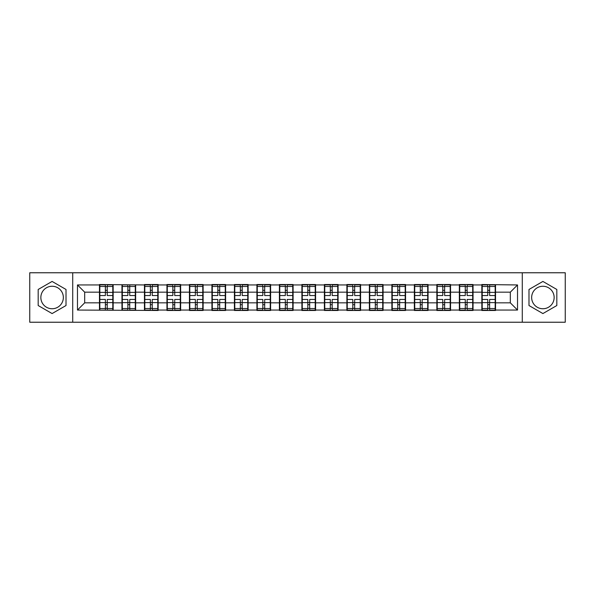 <?xml version="1.0" encoding="UTF-8"?>
<svg xmlns="http://www.w3.org/2000/svg" width="595" height="595" viewBox="0 0 595 595"><rect width="100%" height="100%" fill="white"/><g stroke="black" fill="none" stroke-linecap="round" stroke-linejoin="round"><path stroke-width="0.89" d="M542.9 286.255A11.245 11.245 0 0 0 531.655 297.5A11.245 11.245 0 0 0 542.9 308.745A11.245 11.245 0 0 0 554.146 297.5A11.245 11.245 0 0 0 542.9 286.255M52.1 308.745A11.245 11.245 0 0 1 40.854 297.5A11.245 11.245 0 0 1 52.1 286.255A11.245 11.245 0 0 1 63.345 297.5A11.245 11.245 0 0 1 52.1 308.745M522.284 322.23L565.25 322.23L565.25 272.77L522.284 272.77L522.284 322.23L72.716 322.23L72.716 272.77L29.75 272.77L29.75 322.23L72.716 322.23M522.284 272.77L72.716 272.77M510.317 302.833L510.317 292.167L495.538 292.167L495.538 302.833L510.317 302.833L517.524 310.047L517.524 284.953L481.838 284.522L481.838 292.167L473.047 292.167L473.047 302.833L481.838 302.833L481.838 292.167M517.524 310.047L495.538 310.047L495.538 310.478L481.838 310.478L481.838 310.047L473.047 310.047L473.047 310.478L459.347 310.478L459.347 310.047L450.549 310.047L450.549 310.478L436.856 310.478L436.856 310.047L428.058 310.047L428.058 310.478L414.358 310.478L414.358 310.047L405.567 310.047L405.567 310.478L391.867 310.478L391.867 310.047L383.076 310.047L383.076 310.478L369.376 310.478L369.376 310.047L360.577 310.047L360.577 310.478L346.885 310.478L346.885 310.047L338.086 310.047L338.086 310.478L324.394 310.478L324.394 310.047L315.595 310.047L315.595 310.478L301.896 310.478L301.896 310.047L293.104 310.047L293.104 310.478L279.405 310.478L279.405 310.047L270.606 310.047L270.606 310.478L256.914 310.478L256.914 310.047L248.115 310.047L248.115 310.478L234.423 310.478L234.423 310.047L225.624 310.047L225.624 310.478L211.924 310.478L211.924 310.047L203.133 310.047L203.133 310.478L189.433 310.478L189.433 310.047L180.642 310.047L180.642 310.478L166.942 310.478L166.942 310.047L158.144 310.047L158.144 310.478L77.476 310.047L77.476 284.953L99.462 284.953L99.462 292.167L84.683 292.167L84.683 302.833L99.462 302.833L99.462 292.167M481.838 284.953L473.047 284.953L473.047 284.522L459.347 284.522L459.347 284.953L450.549 284.953L450.549 284.522L436.856 284.522L436.856 284.953L428.058 284.953L428.058 284.522L414.358 284.522L414.358 284.953L405.567 284.953L405.567 284.522L391.867 284.522L391.867 284.953L383.076 284.953L383.076 284.522L369.376 284.522L369.376 284.953L360.577 284.953L360.577 284.522L346.885 284.522L346.885 284.953L338.086 284.953L338.086 284.522L324.394 284.522L324.394 284.953L315.595 284.953L315.595 284.522L301.896 284.522L301.896 284.953L293.104 284.953L293.104 284.522L279.405 284.522L279.405 284.953L270.606 284.953L270.606 284.522L256.914 284.522L256.914 284.953L248.115 284.953L248.115 284.522L234.423 284.522L234.423 284.953L225.624 284.953L225.624 284.522L211.924 284.522L211.924 284.953L203.133 284.953L203.133 284.522L189.433 284.522L189.433 284.953L180.642 284.953L180.642 284.522L166.942 284.522L166.942 284.953L158.144 284.953L158.144 284.522L144.451 284.522L144.451 284.953L99.462 284.522L99.462 284.953M481.838 302.833L481.838 310.047M473.047 302.833L473.047 310.047M473.047 284.953L473.047 292.167M450.549 302.833L459.347 302.833L459.347 292.167L450.549 292.167L450.549 310.047M459.347 302.833L459.347 310.047M459.347 284.953L459.347 292.167M450.549 284.953L450.549 292.167M428.058 302.833L436.856 302.833L436.856 292.167L428.058 292.167L428.058 310.047M436.856 302.833L436.856 310.047M436.856 284.953L436.856 292.167M428.058 284.953L428.058 292.167M405.567 302.833L414.358 302.833L414.358 292.167L405.567 292.167L405.567 310.047M414.358 302.833L414.358 310.047M414.358 284.953L414.358 292.167M405.567 284.953L405.567 292.167M383.076 302.833L391.867 302.833L391.867 292.167L383.076 292.167L383.076 310.047M391.867 302.833L391.867 310.047M391.867 284.953L391.867 292.167M383.076 284.953L383.076 292.167M360.577 302.833L369.376 302.833L369.376 292.167L360.577 292.167L360.577 310.047M369.376 302.833L369.376 310.047M369.376 284.953L369.376 292.167M360.577 284.953L360.577 292.167M338.086 302.833L346.885 302.833L346.885 292.167L338.086 292.167L338.086 310.047M346.885 302.833L346.885 310.047M346.885 284.953L346.885 292.167M338.086 284.953L338.086 292.167M315.595 302.833L324.394 302.833L324.394 292.167L315.595 292.167L315.595 310.047M324.394 302.833L324.394 310.047M324.394 284.953L324.394 292.167M315.595 284.953L315.595 292.167M293.104 302.833L301.896 302.833L301.896 292.167L293.104 292.167L293.104 310.047M301.896 302.833L301.896 310.047M301.896 284.953L301.896 292.167M293.104 284.953L293.104 292.167M270.606 302.833L279.405 302.833L279.405 292.167L270.606 292.167L270.606 310.047M279.405 302.833L279.405 310.047M279.405 284.953L279.405 292.167M270.606 284.953L270.606 292.167M248.115 302.833L256.914 302.833L256.914 292.167L248.115 292.167L248.115 310.047M256.914 302.833L256.914 310.047M256.914 284.953L256.914 292.167M248.115 284.953L248.115 292.167M225.624 302.833L234.423 302.833L234.423 292.167L225.624 292.167L225.624 310.047M234.423 302.833L234.423 310.047M234.423 284.953L234.423 292.167M225.624 284.953L225.624 292.167M203.133 302.833L211.924 302.833L211.924 292.167L203.133 292.167L203.133 310.047M211.924 302.833L211.924 310.047M211.924 284.953L211.924 292.167M203.133 284.953L203.133 292.167M180.642 302.833L189.433 302.833L189.433 292.167L180.642 292.167L180.642 310.047M189.433 302.833L189.433 310.047M189.433 284.953L189.433 292.167M180.642 284.953L180.642 292.167M158.144 302.833L166.942 302.833L166.942 292.167L158.144 292.167L158.144 310.047M166.942 302.833L166.942 310.047M166.942 284.953L166.942 292.167M158.144 284.953L158.144 292.167M135.653 302.833L144.451 302.833L144.451 292.167L135.653 292.167L135.653 310.047M144.451 302.833L144.451 310.047M144.451 284.953L144.451 292.167M135.653 284.953L135.653 292.167M113.162 302.833L121.953 302.833L121.953 292.167L113.162 292.167L113.162 310.047M121.953 302.833L121.953 310.047M121.953 284.953L121.953 292.167M113.162 284.953L113.162 292.167M99.462 302.833L99.462 310.047M84.683 302.833L77.476 310.047M77.476 284.953L84.683 292.167M495.538 302.833L495.538 310.047M495.538 284.953L495.538 292.167M517.524 284.953L510.317 292.167M52.1 281.435L38.184 289.467L38.184 305.533L52.1 313.565L66.015 305.533L66.015 289.467L52.1 281.435M528.985 305.533L542.9 313.565L556.816 305.533L556.816 289.467L542.9 281.435L528.985 289.467L528.985 305.533M99.826 292.39L105.375 292.39L105.375 284.886L99.826 284.886L99.826 299.449L105.375 299.449L105.375 302.61L107.249 302.595L107.249 299.449L112.797 299.449L112.797 284.886L107.249 284.886L107.249 286.47L112.797 286.47M105.375 290.3L107.249 290.3M107.249 286.686L105.375 286.686M99.826 295.551L105.375 295.551L105.375 292.39L107.249 292.405L107.249 295.551L112.797 295.551M99.826 286.47L105.375 286.47M105.375 308.314L107.249 308.314M105.375 304.7L107.249 304.7M99.826 310.114L105.375 310.114L105.375 308.53L99.826 308.53L99.826 310.114M99.826 299.449L99.826 302.61L105.375 302.61L105.375 308.53M99.826 302.61L99.826 308.53M112.797 299.449L112.797 310.114L107.249 310.114L107.249 308.53L112.797 308.53M112.797 302.61L107.249 302.61L107.249 308.53M112.797 292.39L107.249 292.39L107.249 286.47M122.317 292.39L127.865 292.39L127.865 284.886L122.317 284.886L122.317 299.449L127.865 299.449L127.865 302.61L129.74 302.595L129.74 299.449L135.296 299.449L135.296 284.886L129.74 284.886L129.74 286.47L135.296 286.47M127.865 290.3L129.74 290.3M129.74 286.686L127.865 286.686M122.317 295.551L127.865 295.551L127.865 292.39L129.74 292.405L129.74 295.551L135.296 295.551M122.317 286.47L127.865 286.47M127.865 308.314L129.74 308.314M127.865 304.7L129.74 304.7M122.317 310.114L127.865 310.114L127.865 308.53L122.317 308.53L122.317 310.114M122.317 299.449L122.317 302.61L127.865 302.61L127.865 308.53M122.317 302.61L122.317 308.53M135.296 299.449L135.296 310.114L129.74 310.114L129.74 308.53L135.296 308.53M135.296 302.61L129.74 302.61L129.74 308.53M135.296 292.39L129.74 292.39L129.74 286.47M144.808 292.39L150.357 292.39L150.357 284.886L144.808 284.886L144.808 299.449L150.357 299.449L150.357 302.61L152.231 302.595L152.231 299.449L157.787 299.449L157.787 284.886L152.231 284.886L152.231 286.47L157.787 286.47M150.357 290.3L152.231 290.3M152.231 286.686L150.357 286.686M144.808 295.551L150.357 295.551L150.357 292.39L152.231 292.405L152.231 295.551L157.787 295.551M144.808 286.47L150.357 286.47M150.357 308.314L152.231 308.314M150.357 304.7L152.231 304.7M144.808 310.114L150.357 310.114L150.357 308.53L144.808 308.53L144.808 310.114M144.808 299.449L144.808 302.61L150.357 302.61L150.357 308.53M144.808 302.61L144.808 308.53M157.787 299.449L157.787 310.114L152.231 310.114L152.231 308.53L157.787 308.53M157.787 302.61L152.231 302.61L152.231 308.53M157.787 292.39L152.231 292.39L152.231 286.47M167.299 292.39L172.855 292.39L172.855 284.886L167.299 284.886L167.299 299.449L172.855 299.449L172.855 302.61L174.729 302.595L174.729 299.449L180.278 299.449L180.278 284.886L174.729 284.886L174.729 286.47L180.278 286.47M172.855 290.3L174.729 290.3M174.729 286.686L172.855 286.686M167.299 295.551L172.855 295.551L172.855 292.39L174.729 292.405L174.729 295.551L180.278 295.551M167.299 286.47L172.855 286.47M172.855 308.314L174.729 308.314M172.855 304.7L174.729 304.7M167.299 310.114L172.855 310.114L172.855 308.53L167.299 308.53L167.299 310.114M167.299 299.449L167.299 302.61L172.855 302.61L172.855 308.53M167.299 302.61L167.299 308.53M180.278 299.449L180.278 310.114L174.729 310.114L174.729 308.53L180.278 308.53M180.278 302.61L174.729 302.61L174.729 308.53M180.278 292.39L174.729 292.39L174.729 286.47M189.798 292.39L195.346 292.39L195.346 284.886L189.798 284.886L189.798 299.449L195.346 299.449L195.346 302.61L197.22 302.595L197.22 299.449L202.769 299.449L202.769 284.886L197.22 284.886L197.22 286.47L202.769 286.47M195.346 290.3L197.22 290.3M197.22 286.686L195.346 286.686M189.798 295.551L195.346 295.551L195.346 292.39L197.22 292.405L197.22 295.551L202.769 295.551M189.798 286.47L195.346 286.47M195.346 308.314L197.22 308.314M195.346 304.7L197.22 304.7M189.798 310.114L195.346 310.114L195.346 308.53L189.798 308.53L189.798 310.114M189.798 299.449L189.798 302.61L195.346 302.61L195.346 308.53M189.798 302.61L189.798 308.53M202.769 299.449L202.769 310.114L197.22 310.114L197.22 308.53L202.769 308.53M202.769 302.61L197.22 302.61L197.22 308.53M202.769 292.39L197.22 292.39L197.22 286.47M212.289 292.39L217.837 292.39L217.837 284.886L212.289 284.886L212.289 299.449L217.837 299.449L217.837 302.61L219.711 302.595L219.711 299.449L225.267 299.449L225.267 284.886L219.711 284.886L219.711 286.47L225.267 286.47M217.837 290.3L219.711 290.3M219.711 286.686L217.837 286.686M212.289 295.551L217.837 295.551L217.837 292.39L219.711 292.405L219.711 295.551L225.267 295.551M212.289 286.47L217.837 286.47M217.837 308.314L219.711 308.314M217.837 304.7L219.711 304.7M212.289 310.114L217.837 310.114L217.837 308.53L212.289 308.53L212.289 310.114M212.289 299.449L212.289 302.61L217.837 302.61L217.837 308.53M212.289 302.61L212.289 308.53M225.267 299.449L225.267 310.114L219.711 310.114L219.711 308.53L225.267 308.53M225.267 302.61L219.711 302.61L219.711 308.53M225.267 292.39L219.711 292.39L219.711 286.47M234.78 292.39L240.328 292.39L240.328 284.886L234.78 284.886L234.78 299.449L240.328 299.449L240.328 302.61L242.202 302.595L242.202 299.449L247.758 299.449L247.758 284.886L242.202 284.886L242.202 286.47L247.758 286.47M240.328 290.3L242.202 290.3M242.202 286.686L240.328 286.686M234.78 295.551L240.328 295.551L240.328 292.39L242.202 292.405L242.202 295.551L247.758 295.551M234.78 286.47L240.328 286.47M240.328 308.314L242.202 308.314M240.328 304.7L242.202 304.7M234.78 310.114L240.328 310.114L240.328 308.53L234.78 308.53L234.78 310.114M234.78 299.449L234.78 302.61L240.328 302.61L240.328 308.53M234.78 302.61L234.78 308.53M247.758 299.449L247.758 310.114L242.202 310.114L242.202 308.53L247.758 308.53M247.758 302.61L242.202 302.61L242.202 308.53M247.758 292.39L242.202 292.39L242.202 286.47M257.271 292.39L262.826 292.39L262.826 284.886L257.271 284.886L257.271 299.449L262.826 299.449L262.826 302.61L264.701 302.595L264.701 299.449L270.249 299.449L270.249 284.886L264.701 284.886L264.701 286.47L270.249 286.47M262.826 290.3L264.701 290.3M264.701 286.686L262.826 286.686M257.271 295.551L262.826 295.551L262.826 292.39L264.701 292.405L264.701 295.551L270.249 295.551M257.271 286.47L262.826 286.47M262.826 308.314L264.701 308.314M262.826 304.7L264.701 304.7M257.271 310.114L262.826 310.114L262.826 308.53L257.271 308.53L257.271 310.114M257.271 299.449L257.271 302.61L262.826 302.61L262.826 308.53M257.271 302.61L257.271 308.53M270.249 299.449L270.249 310.114L264.701 310.114L264.701 308.53L270.249 308.53M270.249 302.61L264.701 302.61L264.701 308.53M270.249 292.39L264.701 292.39L264.701 286.47M279.769 292.39L285.317 292.39L285.317 284.886L279.769 284.886L279.769 299.449L285.317 299.449L285.317 302.61L287.192 302.595L287.192 299.449L292.74 299.449L292.74 284.886L287.192 284.886L287.192 286.47L292.74 286.47M285.317 290.3L287.192 290.3M287.192 286.686L285.317 286.686M279.769 295.551L285.317 295.551L285.317 292.39L287.192 292.405L287.192 295.551L292.74 295.551M279.769 286.47L285.317 286.47M285.317 308.314L287.192 308.314M285.317 304.7L287.192 304.7M279.769 310.114L285.317 310.114L285.317 308.53L279.769 308.53L279.769 310.114M279.769 299.449L279.769 302.61L285.317 302.61L285.317 308.53M279.769 302.61L279.769 308.53M292.74 299.449L292.74 310.114L287.192 310.114L287.192 308.53L292.74 308.53M292.74 302.61L287.192 302.61L287.192 308.53M292.74 292.39L287.192 292.39L287.192 286.47M302.26 292.39L307.808 292.39L307.808 284.886L302.26 284.886L302.26 299.449L307.808 299.449L307.808 302.61L309.683 302.595L309.683 299.449L315.231 299.449L315.231 284.886L309.683 284.886L309.683 286.47L315.231 286.47M307.808 290.3L309.683 290.3M309.683 286.686L307.808 286.686M302.26 295.551L307.808 295.551L307.808 292.39L309.683 292.405L309.683 295.551L315.231 295.551M302.26 286.47L307.808 286.47M307.808 308.314L309.683 308.314M307.808 304.7L309.683 304.7M302.26 310.114L307.808 310.114L307.808 308.53L302.26 308.53L302.26 310.114M302.26 299.449L302.26 302.61L307.808 302.61L307.808 308.53M302.26 302.61L302.26 308.53M315.231 299.449L315.231 310.114L309.683 310.114L309.683 308.53L315.231 308.53M315.231 302.61L309.683 302.61L309.683 308.53M315.231 292.39L309.683 292.39L309.683 286.47M324.751 292.39L330.299 292.39L330.299 284.886L324.751 284.886L324.751 299.449L330.299 299.449L330.299 302.61L332.174 302.595L332.174 299.449L337.729 299.449L337.729 284.886L332.174 284.886L332.174 286.47L337.729 286.47M330.299 290.3L332.174 290.3M332.174 286.686L330.299 286.686M324.751 295.551L330.299 295.551L330.299 292.39L332.174 292.405L332.174 295.551L337.729 295.551M324.751 286.47L330.299 286.47M330.299 308.314L332.174 308.314M330.299 304.7L332.174 304.7M324.751 310.114L330.299 310.114L330.299 308.53L324.751 308.53L324.751 310.114M324.751 299.449L324.751 302.61L330.299 302.61L330.299 308.53M324.751 302.61L324.751 308.53M337.729 299.449L337.729 310.114L332.174 310.114L332.174 308.53L337.729 308.53M337.729 302.61L332.174 302.61L332.174 308.53M337.729 292.39L332.174 292.39L332.174 286.47M347.242 292.39L352.798 292.39L352.798 284.886L347.242 284.886L347.242 299.449L352.798 299.449L352.798 302.61L354.672 302.595L354.672 299.449L360.22 299.449L360.22 284.886L354.672 284.886L354.672 286.47L360.22 286.47M352.798 290.3L354.672 290.3M354.672 286.686L352.798 286.686M347.242 295.551L352.798 295.551L352.798 292.39L354.672 292.405L354.672 295.551L360.22 295.551M347.242 286.47L352.798 286.47M352.798 308.314L354.672 308.314M352.798 304.7L354.672 304.7M347.242 310.114L352.798 310.114L352.798 308.53L347.242 308.53L347.242 310.114M347.242 299.449L347.242 302.61L352.798 302.61L352.798 308.53M347.242 302.61L347.242 308.53M360.22 299.449L360.22 310.114L354.672 310.114L354.672 308.53L360.22 308.53M360.22 302.61L354.672 302.61L354.672 308.53M360.22 292.39L354.672 292.39L354.672 286.47M369.733 292.39L375.289 292.39L375.289 284.886L369.733 284.886L369.733 299.449L375.289 299.449L375.289 302.61L377.163 302.595L377.163 299.449L382.711 299.449L382.711 284.886L377.163 284.886L377.163 286.47L382.711 286.47M375.289 290.3L377.163 290.3M377.163 286.686L375.289 286.686M369.733 295.551L375.289 295.551L375.289 292.39L377.163 292.405L377.163 295.551L382.711 295.551M369.733 286.47L375.289 286.47M375.289 308.314L377.163 308.314M375.289 304.7L377.163 304.7M369.733 310.114L375.289 310.114L375.289 308.53L369.733 308.53L369.733 310.114M369.733 299.449L369.733 302.61L375.289 302.61L375.289 308.53M369.733 302.61L369.733 308.53M382.711 299.449L382.711 310.114L377.163 310.114L377.163 308.53L382.711 308.53M382.711 302.61L377.163 302.61L377.163 308.53M382.711 292.39L377.163 292.39L377.163 286.47M392.231 292.39L397.78 292.39L397.78 284.886L392.231 284.886L392.231 299.449L397.78 299.449L397.78 302.61L399.654 302.595L399.654 299.449L405.202 299.449L405.202 284.886L399.654 284.886L399.654 286.47L405.202 286.47M397.78 290.3L399.654 290.3M399.654 286.686L397.78 286.686M392.231 295.551L397.78 295.551L397.78 292.39L399.654 292.405L399.654 295.551L405.202 295.551M392.231 286.47L397.78 286.47M397.78 308.314L399.654 308.314M397.78 304.7L399.654 304.7M392.231 310.114L397.78 310.114L397.78 308.53L392.231 308.53L392.231 310.114M392.231 299.449L392.231 302.61L397.78 302.61L397.78 308.53M392.231 302.61L392.231 308.53M405.202 299.449L405.202 310.114L399.654 310.114L399.654 308.53L405.202 308.53M405.202 302.61L399.654 302.61L399.654 308.53M405.202 292.39L399.654 292.39L399.654 286.47M414.722 292.39L420.271 292.39L420.271 284.886L414.722 284.886L414.722 299.449L420.271 299.449L420.271 302.61L422.145 302.595L422.145 299.449L427.701 299.449L427.701 284.886L422.145 284.886L422.145 286.47L427.701 286.47M420.271 290.3L422.145 290.3M422.145 286.686L420.271 286.686M414.722 295.551L420.271 295.551L420.271 292.39L422.145 292.405L422.145 295.551L427.701 295.551M414.722 286.47L420.271 286.47M420.271 308.314L422.145 308.314M420.271 304.7L422.145 304.7M414.722 310.114L420.271 310.114L420.271 308.53L414.722 308.53L414.722 310.114M414.722 299.449L414.722 302.61L420.271 302.61L420.271 308.53M414.722 302.61L414.722 308.53M427.701 299.449L427.701 310.114L422.145 310.114L422.145 308.53L427.701 308.53M427.701 302.61L422.145 302.61L422.145 308.53M427.701 292.39L422.145 292.39L422.145 286.47M437.213 292.39L442.769 292.39L442.769 284.886L437.213 284.886L437.213 299.449L442.769 299.449L442.769 302.61L444.644 302.595L444.644 299.449L450.192 299.449L450.192 284.886L444.644 284.886L444.644 286.47L450.192 286.47M442.769 290.3L444.644 290.3M444.644 286.686L442.769 286.686M437.213 295.551L442.769 295.551L442.769 292.39L444.644 292.405L444.644 295.551L450.192 295.551M437.213 286.47L442.769 286.47M442.769 308.314L444.644 308.314M442.769 304.7L444.644 304.7M437.213 310.114L442.769 310.114L442.769 308.53L437.213 308.53L437.213 310.114M437.213 299.449L437.213 302.61L442.769 302.61L442.769 308.53M437.213 302.61L437.213 308.53M450.192 299.449L450.192 310.114L444.644 310.114L444.644 308.53L450.192 308.53M450.192 302.61L444.644 302.61L444.644 308.53M450.192 292.39L444.644 292.39L444.644 286.47M459.704 292.39L465.26 292.39L465.26 284.886L459.704 284.886L459.704 299.449L465.26 299.449L465.26 302.61L467.135 302.595L467.135 299.449L472.683 299.449L472.683 284.886L467.135 284.886L467.135 286.47L472.683 286.47M465.26 290.3L467.135 290.3M467.135 286.686L465.26 286.686M459.704 295.551L465.26 295.551L465.26 292.39L467.135 292.405L467.135 295.551L472.683 295.551M459.704 286.47L465.26 286.47M465.26 308.314L467.135 308.314M465.26 304.7L467.135 304.7M459.704 310.114L465.26 310.114L465.26 308.53L459.704 308.53L459.704 310.114M459.704 299.449L459.704 302.61L465.26 302.61L465.26 308.53M459.704 302.61L459.704 308.53M472.683 299.449L472.683 310.114L467.135 310.114L467.135 308.53L472.683 308.53M472.683 302.61L467.135 302.61L467.135 308.53M472.683 292.39L467.135 292.39L467.135 286.47M482.203 292.39L487.751 292.39L487.751 284.886L482.203 284.886L482.203 299.449L487.751 299.449L487.751 302.61L489.626 302.595L489.626 299.449L495.174 299.449L495.174 284.886L489.626 284.886L489.626 286.47L495.174 286.47M487.751 290.3L489.626 290.3M489.626 286.686L487.751 286.686M482.203 295.551L487.751 295.551L487.751 292.39L489.626 292.405L489.626 295.551L495.174 295.551M482.203 286.47L487.751 286.47M487.751 308.314L489.626 308.314M487.751 304.7L489.626 304.7M482.203 310.114L487.751 310.114L487.751 308.53L482.203 308.53L482.203 310.114M482.203 299.449L482.203 302.61L487.751 302.61L487.751 308.53M482.203 302.61L482.203 308.53M495.174 299.449L495.174 310.114L489.626 310.114L489.626 308.53L495.174 308.53M495.174 302.61L489.626 302.61L489.626 308.53M495.174 292.39L489.626 292.39L489.626 286.47"/></g></svg>
